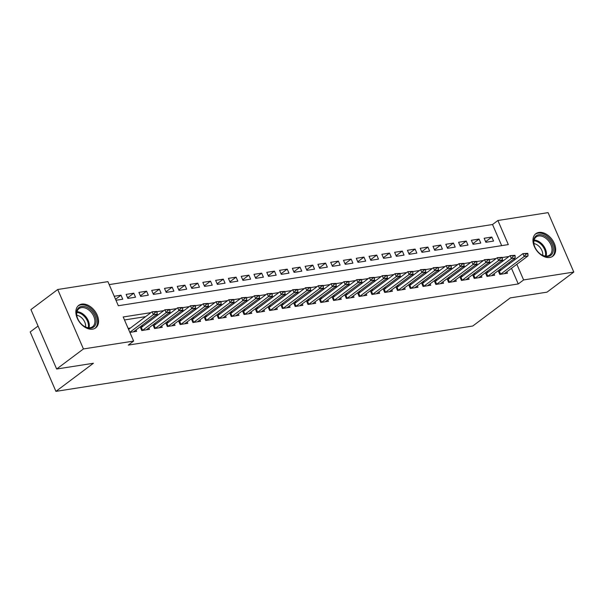 <?xml version="1.0" encoding="UTF-8"?>
<svg xmlns="http://www.w3.org/2000/svg" width="604" height="604" viewBox="0 0 604 604"><rect width="100%" height="100%" fill="white"/><g stroke="black" fill="none" stroke-linecap="round" stroke-linejoin="round"><path stroke-width="0.91" d="M549.738 257.485A14.096 9.468 -126.9 0 1 535.416 248.629A14.096 9.468 -126.9 0 1 535.861 233.673A14.096 9.468 -126.9 0 1 538.896 232.427A14.096 9.468 -126.9 0 1 553.219 241.275A14.096 9.468 -126.9 0 1 552.773 256.232A14.096 9.468 -126.9 0 1 549.738 257.485M92.623 329.15A14.096 9.468 -126.9 0 1 78.294 320.294A14.096 9.468 -126.9 0 1 78.746 305.345A14.096 9.468 -126.9 0 1 81.774 304.091A14.096 9.468 -126.9 0 1 96.104 312.947A14.096 9.468 -126.9 0 1 95.659 327.897A14.096 9.468 -126.9 0 1 92.623 329.15M38.06 326.047L30.2 331.936L55.923 391.369L472.758 326.017L510.259 297.908L547.02 292.147L573.8 272.064L523.615 279.939L516.843 264.295M55.923 391.369L93.416 363.261L56.655 369.021L30.932 309.588L57.72 289.505L107.905 281.638L118.331 305.737L508.319 244.597L497.892 220.498L548.077 212.631L573.8 272.064M501.675 245.632L492.532 224.514L109.188 284.612M492.532 224.514L497.892 220.498M498.187 270.698L499.787 274.412L507.466 273.204L506.847 271.785M485.397 272.706L487.005 276.413L494.676 275.213L494.064 273.793M472.615 274.707L474.216 278.421L481.886 277.213L481.275 275.794M459.825 276.715L461.433 280.422L469.104 279.222L468.485 277.802M447.036 278.716L448.644 282.43L456.314 281.222L455.703 279.803M434.253 280.724L435.861 284.431L443.532 283.231L442.913 281.811M421.464 282.725L423.072 286.439L430.743 285.231L430.131 283.812M408.681 284.733L410.282 288.44L417.96 287.24L417.341 285.82M395.892 286.734L397.5 290.448L405.171 289.24L404.559 287.821M383.11 288.742L384.71 292.449L392.381 291.249L391.769 289.829M370.32 290.743L371.928 294.458L379.599 293.25L378.98 291.83M357.53 292.751L359.138 296.458L366.809 295.258L366.198 293.838M344.748 294.752L346.356 298.467L354.027 297.259L353.408 295.839M331.958 296.76L333.567 300.467L341.237 299.267L340.626 297.848M319.176 298.761L320.777 302.476L328.455 301.275L327.836 299.848M306.387 300.769L307.995 304.476L315.666 303.276L315.054 301.857M293.604 302.77L295.205 306.485L302.876 305.284L302.264 303.857M280.815 304.778L282.423 308.485L290.094 307.285L289.475 305.866M268.025 306.779L269.633 310.494L277.304 309.293L276.692 307.866M255.243 308.787L256.851 312.494L264.522 311.294L263.903 309.875M242.453 310.788L244.061 314.503L251.732 313.302L251.121 311.875M229.671 312.797L231.272 316.504L238.95 315.303L238.331 313.884M216.881 314.797L218.489 318.512L226.16 317.311L225.549 315.884M204.099 316.806L205.7 320.513L213.371 319.312L212.759 317.893M191.309 318.814L192.918 322.521L200.588 321.32L199.969 319.894M178.52 320.815L180.128 324.529L187.799 323.321L187.187 321.902M165.738 322.823L167.346 326.53L175.017 325.329L174.397 323.91M152.948 324.824L154.556 328.538L162.227 327.33L161.615 325.911M140.166 326.832L141.766 330.539L149.445 329.339L148.826 327.919M115.545 299.297L121.011 295.197L114.232 296.262M127.618 297.832L133.801 293.189L126.13 294.397L127.867 298.414L135.538 297.206L133.801 293.189M140.4 295.824L146.583 291.188L138.912 292.389L140.649 296.405L148.327 295.205L146.583 291.188M153.19 293.823L159.373 289.18L151.702 290.388L153.439 294.405L161.109 293.197L159.373 289.18M165.972 291.815L172.163 287.179L164.484 288.38L166.228 292.396L173.899 291.196L172.163 287.179M178.761 289.807L184.945 285.171L177.274 286.379L179.011 290.396L186.681 289.188L184.945 285.171M191.543 287.806L197.734 283.17L190.064 284.371L191.8 288.387L199.471 287.187L197.734 283.17M204.333 285.798L210.517 281.162L202.846 282.37L204.582 286.379L212.253 285.179L210.517 281.162M217.123 283.797L223.306 279.161L215.636 280.362L217.372 284.378L225.043 283.178L223.306 279.161M229.905 281.789L236.088 277.153L228.418 278.361L230.154 282.37L237.833 281.17L236.088 277.153M242.695 279.788L248.878 275.152L241.207 276.353L242.944 280.369L250.615 279.169L248.878 275.152M255.477 277.78L261.668 273.144L253.99 274.344L255.734 278.361L263.404 277.161L261.668 273.144M268.267 275.779L274.45 271.143L266.779 272.344L268.516 276.36L276.187 275.16L274.45 271.143M281.049 273.771L287.24 269.135L279.569 270.335L281.305 274.352L288.976 273.151L287.24 269.135M293.838 271.77L300.022 267.134L292.351 268.335L294.088 272.351L301.758 271.151L300.022 267.134M306.628 269.762L312.812 265.126L305.141 266.326L306.877 270.343L314.548 269.142L312.812 265.126M319.41 267.761L325.594 263.125L317.923 264.326L319.659 268.342L327.338 267.142L325.594 263.125M332.2 265.752L338.383 261.117L330.713 262.317L332.449 266.334L340.12 265.133L338.383 261.117M344.982 263.752L351.173 259.116L343.495 260.316L345.239 264.333L352.91 263.125L351.173 259.116M357.772 261.743L363.955 257.108L356.284 258.308L358.021 262.325L365.692 261.124L363.955 257.108M370.554 259.743L376.745 255.107L369.074 256.307L370.811 260.324L378.481 259.116L376.745 255.107M383.344 257.734L389.527 253.099L381.856 254.299L383.593 258.316L391.264 257.115L389.527 253.099M396.133 255.734L402.317 251.09L394.646 252.298L396.383 256.315L404.053 255.107L402.317 251.09M408.916 253.725L415.099 249.09L407.428 250.29L409.165 254.307L416.843 253.106L415.099 249.09M421.705 251.725L427.889 247.081L420.218 248.289L421.954 252.306L429.625 251.098L427.889 247.081M434.487 249.716L440.678 245.081L433 246.281L434.744 250.298L442.415 249.097L440.678 245.081M447.277 247.716L453.461 243.072L445.79 244.28L447.526 248.297L455.197 247.089L453.461 243.072M460.059 245.707L466.25 241.072L458.579 242.272L460.316 246.289L467.987 245.088L466.25 241.072M472.849 243.706L479.032 239.063L471.362 240.271L473.098 244.288L480.776 243.08L479.032 239.063M115.968 300.279L122.748 299.214L121.011 295.197M485.888 242.279L493.559 241.079L491.822 237.062L484.151 238.263L485.888 242.279M150.962 312.63L123.201 316.979L133.627 341.079L128.267 345.095L518.255 283.948L511.49 268.304M509.489 263.699L509.013 262.581M503.63 260.513L501.139 260.905M490.841 262.521L488.349 262.906M478.058 264.522L475.567 264.914M465.269 266.53L462.777 266.915M452.487 268.531L449.995 268.923M439.697 270.539L437.205 270.924M426.907 272.54L424.416 272.933M414.125 274.548L411.634 274.933M401.335 276.549L398.844 276.942M388.553 278.557L386.062 278.942M375.764 280.558L373.272 280.951M362.981 282.566L360.49 282.951M350.192 284.567L347.7 284.96M337.402 286.575L334.91 286.96M324.62 288.576L322.128 288.969M311.83 290.584L309.339 290.969M299.048 292.585L296.556 292.978M286.258 294.593L283.767 294.986M273.476 296.594L270.985 296.987M260.686 298.603L258.195 298.995M247.897 300.603L245.405 300.996M235.115 302.612L232.623 303.004M222.325 304.612L219.833 305.005M209.543 306.621L207.051 307.013M196.753 308.621L194.262 309.014M183.971 310.63L181.479 311.022M171.181 312.63L168.69 313.023M158.391 314.639L155.9 315.031M145.609 316.639L124.484 319.954M129.875 332.404L136.655 331.339L136.036 329.92M130.419 328.032L128.131 328.387M143.208 326.024L140.717 326.417M155.991 324.023L153.499 324.408M168.78 322.015L166.289 322.408M181.562 320.014L179.071 320.399M194.352 318.006L191.861 318.399M207.134 316.005L204.643 316.39M219.924 313.997L217.432 314.39M232.714 311.996L230.222 312.381M245.496 309.988L243.004 310.381M258.286 307.987L255.794 308.372M271.068 305.979L268.576 306.371M283.857 303.978L281.366 304.363M296.639 301.97L294.148 302.362M309.429 299.969L306.938 300.354M322.219 297.961L319.727 298.353M335.001 295.952L332.51 296.345M347.791 293.952L345.299 294.344M360.573 291.943L358.081 292.336M373.363 289.943L370.871 290.335M386.145 287.934L383.653 288.327M398.934 285.934L396.443 286.326M411.724 283.925L409.233 284.318M424.506 281.925L422.015 282.317M437.296 279.916L434.804 280.309M450.078 277.916L447.587 278.308M462.868 275.907L460.376 276.3M475.65 273.906L473.159 274.299M488.44 271.898L485.948 272.291M501.229 269.897L498.738 270.282M56.655 369.021L83.435 348.946L57.72 289.505M518.255 283.948L523.615 279.939M133.627 341.079L83.435 348.946M508.983 256.496L502.234 257.553M496.201 258.504L489.451 259.561M483.411 260.505L476.662 261.562M470.629 262.513L463.872 263.571M457.84 264.514L451.09 265.571M445.05 266.523L438.3 267.58M432.268 268.523L425.518 269.58M419.478 270.532L412.728 271.589M406.696 272.532L399.939 273.589M393.906 274.541L387.156 275.598M381.124 276.541L374.367 277.598M368.334 278.55L361.585 279.607M355.545 280.55L348.795 281.615M342.762 282.559L336.013 283.616M329.973 284.559L323.223 285.624M317.191 286.568L310.433 287.625M304.401 288.569L297.651 289.633M291.619 290.577L284.862 291.634M278.829 292.578L272.079 293.642M266.039 294.586L259.29 295.643M253.257 296.587L246.507 297.651M240.468 298.595L233.718 299.652M227.685 300.596L220.928 301.66M214.896 302.604L208.146 303.661M202.113 304.612L195.356 305.669M189.324 306.613L182.574 307.67M176.534 308.621L169.784 309.678M163.752 310.622L157.002 311.679M514.85 259.682L514.366 258.565M485.639 241.698L491.822 237.062M157.115 311.951L156.912 311.475L154.994 311.77L155.198 312.253L157.115 311.951L157.206 314.05L133.635 331.724A1.804 0.453 156.6 0 0 133.492 331.838M129.83 332.306L153.371 314.654L152.117 311.762L156.912 311.475M128.577 329.414L152.117 311.762L154.994 311.77M157.206 314.05L153.371 314.654L155.198 312.253M91.038 328.108A12.201 8.192 -126.9 0 1 83.488 325.835A12.201 8.192 -126.9 0 1 77.312 317.598A12.201 8.192 -126.9 0 1 81.653 306.417A12.201 8.192 -126.9 0 1 94.971 315.907A12.201 8.192 -126.9 0 1 91.038 328.108M83.322 325.715A11.295 7.588 53.1 0 0 90.155 327.708A11.295 7.588 53.1 0 0 92.586 326.704A11.295 7.588 53.1 0 0 92.941 314.722A11.295 7.588 53.1 0 0 81.465 307.625A11.295 7.588 53.1 0 0 79.033 308.629A11.295 7.588 53.1 0 0 77.38 317.787M94.745 328.47A14.005 9.407 53.1 0 0 95.19 313.612A14.005 9.407 53.1 0 0 80.959 304.816A14.005 9.407 53.1 0 0 77.946 306.054M76.791 315.25A8.894 5.972 -126.9 0 1 85.594 326.99M538.33 252.193A12.201 8.192 -126.9 0 1 534.427 245.934A12.201 8.192 -126.9 0 1 537.031 235.288A12.201 8.192 -126.9 0 1 548.591 239.003A12.201 8.192 -126.9 0 1 552.426 253.401A12.201 8.192 -126.9 0 1 540.61 254.171A12.201 8.192 -126.9 0 1 538.33 252.193M540.444 254.05A11.295 7.588 53.1 0 0 549.7 255.031A11.295 7.588 53.1 0 0 547.669 239.894A11.295 7.588 53.1 0 0 536.148 236.964A11.295 7.588 53.1 0 0 534.495 246.122M533.906 243.586A8.894 5.972 -126.9 0 1 539.349 246.674A8.894 5.972 -126.9 0 1 542.709 255.326M551.86 256.806A14.005 9.407 53.1 0 0 549.346 238.029A14.005 9.407 53.1 0 0 535.061 234.39M169.905 309.95L169.694 309.467L167.776 309.769L167.988 310.252L169.905 309.95L169.988 312.049L146.425 329.716A1.804 0.453 156.6 0 0 146.281 329.829M142.416 330.441A1.804 0.453 156.6 0 0 142.589 330.32L166.153 312.653L164.907 309.761L169.694 309.467M140.619 327.874L140.951 327.678A1.804 0.453 156.6 0 0 141.336 327.428L164.907 309.761L167.776 309.769M169.988 312.049L166.153 312.653L167.988 310.252M182.687 307.942L182.483 307.466L180.566 307.761L180.77 308.244L182.687 307.942L182.778 310.041L159.207 327.715A1.804 0.453 156.6 0 0 159.063 327.829M155.205 328.433A1.804 0.453 156.6 0 0 155.371 328.312L178.943 310.645L177.689 307.753L182.483 307.466M153.401 325.873L153.741 325.677A1.804 0.453 156.6 0 0 154.118 325.42L177.689 307.753L180.566 307.761M182.778 310.041L178.943 310.645L180.77 308.244M195.477 305.941L195.266 305.458L193.348 305.76L193.559 306.243L195.477 305.941L195.568 308.04L171.997 325.707A1.804 0.453 156.6 0 0 171.853 325.82M167.988 326.432A1.804 0.453 156.6 0 0 168.161 326.311L191.725 308.644L190.479 305.752L195.266 305.458M166.191 323.865L166.523 323.668A1.804 0.453 156.6 0 0 166.908 323.419L190.479 305.752L193.348 305.76M195.568 308.04L191.725 308.644L193.559 306.243M208.267 303.933L208.055 303.457L206.138 303.752L206.341 304.235L208.267 303.933L208.35 306.032L184.779 323.706A1.804 0.453 156.6 0 0 184.643 323.82M180.777 324.423A1.804 0.453 156.6 0 0 180.943 324.303L204.514 306.636L203.261 303.744L208.055 303.457M178.973 321.864L179.312 321.668A1.804 0.453 156.6 0 0 179.698 321.411L203.261 303.744L206.138 303.752M208.35 306.032L204.514 306.636L206.341 304.235M221.049 301.932L220.838 301.449L218.92 301.751L219.131 302.234L221.049 301.932L221.139 304.031L197.568 321.698A1.804 0.453 156.6 0 0 197.425 321.811M193.567 322.423A1.804 0.453 156.6 0 0 193.733 322.302L217.304 304.627L216.051 301.736L220.838 301.449M191.762 319.856L192.095 319.659A1.804 0.453 156.6 0 0 192.48 319.41L216.051 301.736L218.92 301.751M221.139 304.031L217.304 304.627L219.131 302.234M233.839 299.924L233.627 299.448L231.709 299.743L231.921 300.226L233.839 299.924L233.922 302.023L210.358 319.697A1.804 0.453 156.6 0 0 210.215 319.81M206.349 320.414A1.804 0.453 156.6 0 0 206.523 320.294L230.086 302.627L228.833 299.735L233.627 299.448M204.552 317.855L204.884 317.659A1.804 0.453 156.6 0 0 205.269 317.402L228.833 299.735L231.709 299.743M233.922 302.023L230.086 302.627L231.921 300.226M246.621 297.923L246.417 297.44L244.499 297.742L244.703 298.225L246.621 297.923L246.711 300.022L223.14 317.689A1.804 0.453 156.6 0 0 222.997 317.802M219.139 318.406A1.804 0.453 156.6 0 0 219.305 318.293L242.876 300.618L241.623 297.727L246.417 297.44M217.334 315.847L217.667 315.65A1.804 0.453 156.6 0 0 218.052 315.401L241.623 297.727L244.499 297.742M246.711 300.022L242.876 300.618L244.703 298.225M259.41 295.915L259.199 295.432L257.281 295.733L257.493 296.217L259.41 295.915L259.493 298.014L235.93 315.688A1.804 0.453 156.6 0 0 235.787 315.801M231.921 316.405A1.804 0.453 156.6 0 0 232.095 316.285L255.658 298.618L254.412 295.726L259.199 295.432M230.124 313.846L230.456 313.65A1.804 0.453 156.6 0 0 230.841 313.393L254.412 295.726L257.281 295.733M259.493 298.014L255.658 298.618L257.493 296.217M272.193 293.914L271.989 293.431L270.071 293.733L270.275 294.216L272.193 293.914L272.283 296.013L248.712 313.68A1.804 0.453 156.6 0 0 248.576 313.793M244.711 314.397A1.804 0.453 156.6 0 0 244.877 314.284L268.448 296.609L267.195 293.718L271.989 293.431M242.906 311.838L243.246 311.641A1.804 0.453 156.6 0 0 243.631 311.392L267.195 293.718L270.071 293.733M272.283 296.013L268.448 296.609L270.275 294.216M284.982 291.906L284.771 291.422L282.853 291.724L283.065 292.208L284.982 291.906L285.073 294.005L261.502 311.679A1.804 0.453 156.6 0 0 261.358 311.792M257.493 312.396A1.804 0.453 156.6 0 0 257.666 312.276L281.238 294.609L279.984 291.717L284.771 291.422M255.696 309.837L256.028 309.641A1.804 0.453 156.6 0 0 256.413 309.384L279.984 291.717L282.853 291.724M285.073 294.005L281.238 294.609L283.065 292.208M297.772 289.905L297.561 289.422L295.643 289.724L295.854 290.207L297.772 289.905L297.855 292.004L274.284 309.671A1.804 0.453 156.6 0 0 274.148 309.784M270.282 310.388A1.804 0.453 156.6 0 0 270.449 310.275L294.02 292.6L292.766 289.709L297.561 289.422M268.478 307.829L268.818 307.632A1.804 0.453 156.6 0 0 269.203 307.383L292.766 289.709L295.643 289.724M297.855 292.004L294.02 292.6L295.854 290.207M310.554 287.897L310.343 287.413L308.425 287.715L308.636 288.199L310.554 287.897L310.645 289.995L287.074 307.67A1.804 0.453 156.6 0 0 286.93 307.783M283.072 308.387A1.804 0.453 156.6 0 0 283.238 308.267L306.809 290.599L305.556 287.708L310.343 287.413M281.268 305.828L281.6 305.632A1.804 0.453 156.6 0 0 281.985 305.375L305.556 287.708L308.425 287.715M310.645 289.995L306.809 290.599L308.636 288.199M323.344 285.896L323.132 285.413L321.215 285.715L321.426 286.198L323.344 285.896L323.427 287.995L299.863 305.662A1.804 0.453 156.6 0 0 299.72 305.775M295.854 306.379A1.804 0.453 156.6 0 0 296.028 306.266L319.591 288.591L318.338 285.7L323.132 285.413M294.057 303.82L294.39 303.623A1.804 0.453 156.6 0 0 294.775 303.374L318.338 285.7L321.215 285.715M323.427 287.995L319.591 288.591L321.426 286.198M336.126 283.888L335.922 283.404L334.004 283.706L334.208 284.19L336.126 283.888L336.217 285.986L312.646 303.653A1.804 0.453 156.6 0 0 312.502 303.774M308.644 304.378A1.804 0.453 156.6 0 0 308.81 304.257L332.381 286.59L331.128 283.699L335.922 283.404M306.84 301.819L307.172 301.623A1.804 0.453 156.6 0 0 307.557 301.366L331.128 283.699L334.004 283.706M336.217 285.986L332.381 286.59L334.208 284.19M348.916 281.887L348.704 281.404L346.787 281.706L346.998 282.189L348.916 281.887L348.999 283.986L325.435 301.653A1.804 0.453 156.6 0 0 325.292 301.766M321.426 302.37A1.804 0.453 156.6 0 0 321.6 302.257L345.163 284.582L343.918 281.691L348.704 281.404M319.629 299.811L319.961 299.614A1.804 0.453 156.6 0 0 320.346 299.365L343.918 281.691L346.787 281.706M348.999 283.986L345.163 284.582L346.998 282.189M361.698 279.878L361.494 279.395L359.576 279.697L359.78 280.18L361.698 279.878L361.788 281.977L338.217 299.644A1.804 0.453 156.6 0 0 338.081 299.765M334.216 300.369A1.804 0.453 156.6 0 0 334.382 300.248L357.953 282.581L356.7 279.69L361.494 279.395M332.411 297.81L332.751 297.613A1.804 0.453 156.6 0 0 333.136 297.357L356.7 279.69L359.576 279.697M361.788 281.977L357.953 282.581L359.78 280.18M374.488 277.878L374.276 277.395L372.358 277.697L372.57 278.172L374.488 277.878L374.578 279.977L351.007 297.644A1.804 0.453 156.6 0 0 350.864 297.757M346.998 298.361A1.804 0.453 156.6 0 0 347.172 298.248L370.743 280.573L369.489 277.681L374.276 277.395M345.201 295.801L345.533 295.605A1.804 0.453 156.6 0 0 345.918 295.356L369.489 277.681L372.358 277.697M374.578 279.977L370.743 280.573L372.57 278.172M387.277 275.869L387.066 275.386L385.148 275.688L385.36 276.171L387.277 275.869L387.36 277.968L363.789 295.635A1.804 0.453 156.6 0 0 363.653 295.756M359.788 296.36A1.804 0.453 156.6 0 0 359.954 296.239L383.525 278.572L382.272 275.681L387.066 275.386M357.983 293.801L358.323 293.604A1.804 0.453 156.6 0 0 358.708 293.348L382.272 275.681L385.148 275.688M387.36 277.968L383.525 278.572L385.36 276.171M400.059 273.869L399.856 273.386L397.93 273.688L398.142 274.163L400.059 273.869L400.15 275.968L376.579 293.635A1.804 0.453 156.6 0 0 376.435 293.748M372.577 294.352A1.804 0.453 156.6 0 0 372.743 294.239L396.315 276.564L395.061 273.672L399.856 273.386M370.773 291.792L371.105 291.596A1.804 0.453 156.6 0 0 371.49 291.347L395.061 273.672L397.93 273.688M400.15 275.968L396.315 276.564L398.142 274.163M412.849 271.86L412.638 271.377L410.72 271.679L410.931 272.162L412.849 271.86L412.932 273.959L389.369 291.626A1.804 0.453 156.6 0 0 389.225 291.747M385.36 292.351A1.804 0.453 156.6 0 0 385.533 292.23L409.097 274.563L407.851 271.672L412.638 271.377M383.563 289.784L383.895 289.595A1.804 0.453 156.6 0 0 384.28 289.339L407.851 271.672L410.72 271.679M412.932 273.959L409.097 274.563L410.931 272.162M425.631 269.86L425.427 269.376L423.51 269.678L423.714 270.154L425.631 269.86L425.722 271.959L402.151 289.626A1.804 0.453 156.6 0 0 402.007 289.739M398.149 290.343A1.804 0.453 156.6 0 0 398.315 290.23L421.886 272.555L420.633 269.663L425.427 269.376M396.345 287.783L396.677 287.587A1.804 0.453 156.6 0 0 397.062 287.338L420.633 269.663L423.51 269.678M425.722 271.959L421.886 272.555L423.714 270.154M438.421 267.851L438.21 267.368L436.292 267.67L436.503 268.153L438.421 267.851L438.504 269.95L414.94 287.617A1.804 0.453 156.6 0 0 414.797 287.738M410.931 288.342A1.804 0.453 156.6 0 0 411.105 288.221L434.669 270.554L433.423 267.663L438.21 267.368M409.135 285.775L409.467 285.586A1.804 0.453 156.6 0 0 409.852 285.33L433.423 267.663L436.292 267.67M438.504 269.95L434.669 270.554L436.503 268.153M451.203 265.851L450.999 265.367L449.082 265.669L449.285 266.145L451.203 265.851L451.294 267.95L427.723 285.617A1.804 0.453 156.6 0 0 427.587 285.73M423.721 286.334A1.804 0.453 156.6 0 0 423.887 286.213L447.458 268.546L446.205 265.654L450.999 265.367M421.917 283.774L422.256 283.578A1.804 0.453 156.6 0 0 422.641 283.329L446.205 265.654L449.082 265.669M451.294 267.95L447.458 268.546L449.285 266.145M463.993 263.842L463.781 263.359L461.864 263.661L462.075 264.144L463.993 263.842L464.083 265.941L440.512 283.608A1.804 0.453 156.6 0 0 440.369 283.721M436.503 284.333A1.804 0.453 156.6 0 0 436.677 284.212L460.248 266.545L458.995 263.654L463.781 263.359M434.706 281.766L435.039 281.57A1.804 0.453 156.6 0 0 435.424 281.321L458.995 263.654L461.864 263.661M464.083 265.941L460.248 266.545L462.075 264.144M476.783 261.842L476.571 261.358L474.653 261.66L474.865 262.136L476.783 261.842L476.866 263.933L453.302 281.607A1.804 0.453 156.6 0 0 453.159 281.721M449.293 282.325A1.804 0.453 156.6 0 0 449.459 282.204L473.03 264.537L471.777 261.645L476.571 261.358M447.496 279.765L447.828 279.569A1.804 0.453 156.6 0 0 448.213 279.312L471.777 261.645L474.653 261.66M476.866 263.933L473.03 264.537L474.865 262.136M489.565 259.833L489.361 259.35L487.436 259.652L487.647 260.135L489.565 259.833L489.655 261.932L466.084 279.599A1.804 0.453 156.6 0 0 465.941 279.712M462.083 280.324A1.804 0.453 156.6 0 0 462.249 280.203L485.82 262.536L484.567 259.644L489.361 259.35M460.278 277.757L460.61 277.561A1.804 0.453 156.6 0 0 460.995 277.312L484.567 259.644L487.436 259.652M489.655 261.932L485.82 262.536L487.647 260.135M502.354 257.832L502.143 257.349L500.225 257.644L500.437 258.127L502.354 257.832L502.437 259.924L478.874 277.598A1.804 0.453 156.6 0 0 478.73 277.712M474.865 278.316A1.804 0.453 156.6 0 0 475.038 278.195L498.602 260.528L497.356 257.636L502.143 257.349M473.068 275.756L473.4 275.56A1.804 0.453 156.6 0 0 473.785 275.303L497.356 257.636L500.225 257.644M502.437 259.924L498.602 260.528L500.437 258.127M515.136 255.824L514.933 255.341L513.015 255.643L513.219 256.126L515.136 255.824L515.227 257.923L491.656 275.59A1.804 0.453 156.6 0 0 491.513 275.703M487.654 276.315A1.804 0.453 156.6 0 0 487.821 276.194L511.392 258.527L510.138 255.635L514.933 255.341M485.85 273.748L486.182 273.552A1.804 0.453 156.6 0 0 486.567 273.302L510.138 255.635L513.015 255.643M515.227 257.923L511.392 258.527L513.219 256.126M527.926 253.816L527.715 253.34L525.797 253.635L526.009 254.118L527.926 253.816L528.009 255.915L504.446 273.589A1.804 0.453 156.6 0 0 504.302 273.703M500.437 274.307A1.804 0.453 156.6 0 0 500.61 274.186L524.174 256.519L522.928 253.627L527.715 253.34M498.64 271.747L498.972 271.551A1.804 0.453 156.6 0 0 499.357 271.294L522.928 253.627L525.797 253.635M528.009 255.915L524.174 256.519L526.009 254.118M77.002 311.732A11.295 7.588 -126.9 0 1 86.296 317.296A11.295 7.588 -126.9 0 1 89.03 327.783M88.282 327.73A10.925 7.339 53.1 0 0 85.564 317.847A10.925 7.339 53.1 0 0 76.836 312.472M534.117 240.067A11.295 7.588 -126.9 0 1 542.09 244.076A11.295 7.588 -126.9 0 1 546.152 256.119M545.397 256.066A10.925 7.339 53.1 0 0 541.403 244.673A10.925 7.339 53.1 0 0 533.951 240.8M142.589 330.32L141.336 327.428M142.159 330.479L140.951 327.678M155.371 328.312L154.118 325.42M154.949 328.47L153.741 325.677M168.161 326.311L166.908 323.419M167.731 326.47L166.523 323.668M180.943 324.303L179.698 321.411M180.52 324.461L179.312 321.668M193.733 322.302L192.48 319.41M193.31 322.461L192.095 319.659M206.523 320.294L205.269 317.402M206.092 320.452L204.884 317.659M219.305 318.293L218.052 315.401M218.882 318.451L217.667 315.65M232.095 316.285L230.841 313.393M231.664 316.443L230.456 313.65M244.877 314.284L243.631 311.392M244.454 314.442L243.246 311.641M257.666 312.276L256.413 309.384M257.236 312.434L256.028 309.641M270.449 310.275L269.203 307.383M270.026 310.433L268.818 307.632M283.238 308.267L281.985 305.375M282.815 308.425L281.6 305.632M296.028 306.266L294.775 303.374M295.598 306.424L294.39 303.623M308.81 304.257L307.557 301.366M308.387 304.416L307.172 301.623M321.6 302.257L320.346 299.365M321.169 302.415L319.961 299.614M334.382 300.248L333.136 297.357M333.959 300.407L332.751 297.613M347.172 298.248L345.918 295.356M346.749 298.406L345.533 295.605M359.954 296.239L358.708 293.348M359.531 296.398L358.323 293.604M372.743 294.239L371.49 291.347M372.321 294.397L371.105 291.596M385.533 292.23L384.28 289.339M385.103 292.389L383.895 289.595M398.315 290.23L397.062 287.338M397.893 290.388L396.677 287.587M411.105 288.221L409.852 285.33M410.675 288.38L409.467 285.586M423.887 286.213L422.641 283.329M423.464 286.379L422.256 283.578M436.677 284.212L435.424 281.321M436.254 284.371L435.039 281.57M449.459 282.204L448.213 279.312M449.036 282.37L447.828 279.569M462.249 280.203L460.995 277.312M461.826 280.362L460.61 277.561M475.038 278.195L473.785 275.303M474.608 278.353L473.4 275.56M487.821 276.194L486.567 273.302M487.398 276.353L486.182 273.552M500.61 274.186L499.357 271.294M500.18 274.344L498.972 271.551"/></g></svg>
